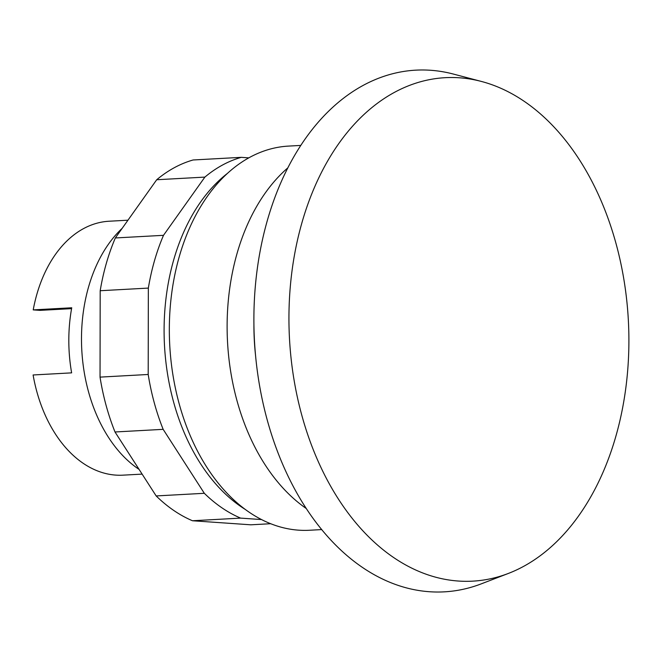 <?xml version="1.0" encoding="UTF-8"?>
<svg xmlns="http://www.w3.org/2000/svg" width="662" height="662" viewBox="0 0 662 662"><rect width="100%" height="100%" fill="white"/><g stroke="black" fill="none" stroke-linecap="round" stroke-linejoin="round"><path stroke-width="0.99" d="M628.9 341.236A252.114 169.679 86.9 0 0 481.415 81.451A252.114 169.679 86.9 0 0 459.362 77.785A252.114 169.679 86.9 0 0 288.938 317.595A252.114 169.679 86.9 0 0 458.476 581.046A252.114 169.679 86.9 0 0 508.358 573.441A252.114 169.679 86.9 0 0 628.9 341.236M481.415 81.451L453.338 74.053A261.242 175.819 86.9 0 0 430.482 70.263A261.242 175.819 86.9 0 0 253.885 318.753A261.242 175.819 86.9 0 0 429.572 591.737A261.242 175.819 86.9 0 0 481.257 583.859L508.358 573.441M261.614 519.571L240.629 518.114A185.84 125.077 -93.1 0 1 204.318 493.298L163.158 429.34A185.84 125.077 -93.1 0 1 148.197 374.477L148.346 288.086A185.84 125.077 -93.1 0 1 163.497 235.324L204.872 177.102A185.84 125.077 -93.1 0 1 241.266 157.341L193.105 159.981A185.84 125.077 86.9 0 0 156.712 179.741L115.337 237.956A185.84 125.077 86.9 0 0 100.194 290.726L100.036 377.117A185.84 125.077 86.9 0 0 115.006 431.98L156.166 495.937A185.84 125.077 86.9 0 0 192.476 520.754L250.832 524.809L270.758 523.716M192.476 520.754L240.629 518.114M156.166 495.937L204.318 493.298M115.006 431.98L163.158 429.34M100.036 377.117L148.197 374.477M100.194 290.726L148.346 288.086M115.337 237.956L163.497 235.324M156.712 179.741L204.872 177.102M241.266 157.341L248.755 157.862M287.73 167.958A192.361 129.462 86.9 0 0 227.538 342.089A192.361 129.462 86.9 0 0 306.39 508.606M300.722 145.425L288.5 146.095A192.361 129.462 86.9 0 0 169.422 337.206A192.361 129.462 86.9 0 0 298.686 530.171A192.361 129.462 86.9 0 0 309.543 530.254L321.757 529.583M227.19 173.576A185.84 125.077 86.9 0 0 164.499 345.539A185.84 125.077 86.9 0 0 245.594 509.632M253.927 324.653A184.549 124.208 86.9 0 0 253.918 325.174A184.549 124.208 86.9 0 0 255.673 356.537M122.213 228.291A136.935 92.159 86.9 0 0 81.98 353.152A136.935 92.159 86.9 0 0 139.086 469.408M127.965 220.198L109.073 221.232A127.154 85.58 86.9 0 0 33.216 309.89L71.736 307.78A127.154 85.58 86.9 0 0 71.628 372.863L33.1 374.973A127.154 85.58 86.9 0 0 115.8 475.109A127.154 85.58 86.9 0 0 122.975 475.159L142.123 474.116M33.216 309.89L40.018 310.362L71.587 308.641"/></g></svg>
